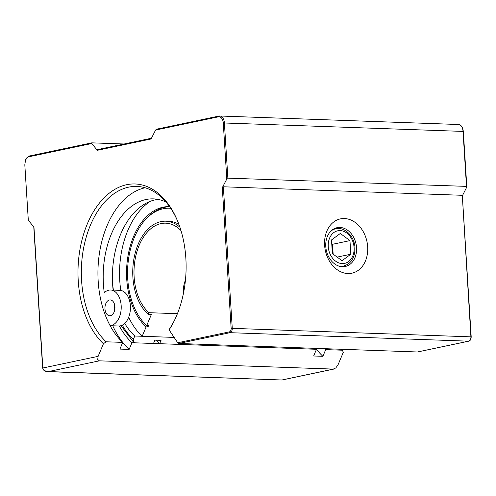 <?xml version="1.0" encoding="UTF-8"?>
<svg xmlns="http://www.w3.org/2000/svg" width="496" height="496" viewBox="0 0 496 496"><rect width="100%" height="100%" fill="white"/><g stroke="black" fill="none" stroke-linecap="round" stroke-linejoin="round"><path stroke-width="0.74" d="M180.984 230.566A47.585 30.008 -88 0 0 165.72 223.169A47.585 30.008 -88 0 0 161.064 223.572A47.585 30.008 -88 0 0 134.664 262.272A47.585 30.008 -88 0 0 148.998 312.691L177.407 313.701M170.717 208.308A62.651 39.513 -88 0 0 169.334 208.221A62.651 39.513 -88 0 0 163.196 208.754A62.651 39.513 -88 0 0 128.52 259.148A62.651 39.513 -88 0 0 146.698 325.55L151.367 314.476L148.292 314.371A49.569 31.26 92 0 1 133.449 261.851A49.569 31.26 92 0 1 160.94 221.613A49.569 31.26 92 0 1 165.794 221.185A49.569 31.26 92 0 1 179.905 227.199M289.187 347.411L288.808 348.297L159.644 343.697L161.057 340.349L154.907 340.126L153.493 343.48L135.042 342.823L133.678 342.302L133.381 339.363L134.794 336.009L174.146 337.41L142.172 336.276L146.134 326.889L147.975 326.957L148.546 325.612L146.698 325.55M148.261 216.814A64.238 40.511 92 0 1 164.945 207.247A64.238 40.511 92 0 1 169.607 206.689M146.134 326.889A64.238 40.511 92 0 1 127.546 258.807A64.238 40.511 92 0 1 163.097 207.185A64.238 40.511 92 0 1 169.39 206.634A64.238 40.511 92 0 1 169.576 206.64M147.975 326.957A64.238 40.511 92 0 1 144.46 323.373M178.889 224.322A49.569 31.26 -88 0 0 168.869 221.297L165.794 221.185M148.292 314.371L148.998 312.691M142.172 336.276A75.342 47.517 92 0 1 128.675 317.248M120.788 290.433A75.342 47.517 92 0 1 150.3 201.32M134.794 336.009A75.342 47.517 92 0 1 124.713 323.398M113.398 290.104A75.342 47.517 92 0 1 112.53 282.503M315.878 348.359L313.41 349.178L294.959 348.521A83.272 52.52 92 0 1 293.973 347.578M294.959 348.521L295.337 347.628M159.644 343.697A83.272 52.52 92 0 1 156.19 340.175M114.936 306.788A7.93 5.003 92 0 1 109.672 315.76A7.93 5.003 92 0 1 104.972 308.884A7.93 5.003 92 0 1 110.236 299.913A7.93 5.003 92 0 1 114.936 306.788M114.675 304.947A7.93 5.003 -88 0 0 114.198 309.213A7.93 5.003 -88 0 0 114.458 311.054M110.131 325.698L118.544 325.996A17.844 11.253 -88 0 0 130.039 312.325A17.844 11.253 -88 0 0 119.815 290.334L110.589 290.005A17.844 11.253 -88 0 0 104.278 292.739A75.342 47.517 92 0 1 103.187 275.416A75.342 47.517 92 0 1 153.425 198.871A75.342 47.517 92 0 1 166.005 202.058M110.106 325.655A17.844 11.253 -88 0 0 120.813 311.996A17.844 11.253 -88 0 0 110.589 290.005M185.436 280.215A17.844 11.253 -88 0 0 183.495 293.117M113.131 290.092A75.342 47.517 92 0 1 112.412 275.745A75.342 47.517 92 0 1 158.026 199.392M24.819 164.839L28.297 220.075L33.976 227.354L42.83 368.007C43.028 369.098 43.586 369.991 44.504 370.679L48.143 371.628L99.355 360.834L97.718 359.476L98.121 356.351L103.441 343.734L106.138 341.794A83.272 52.52 92 0 1 82.689 253.543A83.272 52.52 92 0 1 128.7 187.141A83.272 52.52 92 0 1 136.853 186.428A83.272 52.52 92 0 1 161.64 197.501A83.272 52.52 92 0 1 177.983 221.979M218.693 116.114L156.637 129.196L155.577 130.064L151.088 138.973L97.278 150.313L91.803 143.505L91.872 142.848L124.124 143.995M174.474 320.335A83.272 52.52 92 0 1 169.874 328.358L169.105 329.896L177.723 342.755L178.808 343.474L230.02 332.68A3.968 2.499 -88 0 0 231.706 331.161A3.968 2.499 -88 0 0 232.258 328.228L223.361 186.787L222.301 187.655L227.286 178.126L466.494 186.378L466.662 187.296L462.334 195.883M462.309 195.567L470.909 336.728A3.968 2.499 92 0 1 470.351 339.661A3.968 2.499 92 0 1 468.664 341.18L417.452 351.98L178.808 343.474M341.335 349.265A83.272 52.52 -88 0 0 342.321 350.207L343.319 352.284L337.999 364.901L335.792 367.958L333.076 369.16L281.864 379.998L46.196 371.473C45.124 370.779 44.342 371.963 42.65 368.082L33.784 227.112M44.584 370.766L47.442 371.647M151.447 138.248L97.346 149.656L97.278 150.313M466.798 186.657L466.662 187.296M169.105 329.896A85.653 54.021 -88 0 0 174.139 321.024A85.653 54.021 -88 0 0 177.692 221.266A85.653 54.021 -88 0 0 160.592 195.374A85.653 54.021 -88 0 0 86.143 226.827A85.653 54.021 -88 0 0 103.441 343.734M324.62 245.272A27.757 21.285 78.1 0 0 347.876 273.544A27.757 21.285 78.1 0 0 367.672 246.81A27.757 21.285 78.1 0 0 344.416 218.538A27.757 21.285 78.1 0 0 324.62 245.272M356.543 247.64A19.828 15.202 -101.9 0 1 345.253 266.495A19.828 15.202 -101.9 0 1 325.785 246.543A19.828 15.202 -101.9 0 1 337.075 227.689A19.828 15.202 -101.9 0 1 356.543 247.64M156.637 129.196L156.073 129.437M331.508 239.959L340.306 233.48L349.959 240.616L350.821 254.225L342.023 260.704L332.363 253.568L331.508 239.959M331.743 243.716L332.525 244.292L333.145 254.144M349.959 240.616L332.525 244.292M350.821 254.225L337.156 257.108M119.331 325.984A83.272 52.52 -88 0 0 131.967 342.711L316.485 349.283A83.272 52.52 92 0 1 315.661 348.502M131.967 342.711L129.14 349.413A91.202 57.517 92 0 1 122.741 342.389A83.272 52.52 92 0 1 99.274 254.281A83.272 52.52 92 0 1 145.117 187.773M122.717 342.364A91.202 57.517 92 0 1 112.753 325.791M129.14 349.413L119.914 349.085L122.741 342.383L106.138 341.794M324.731 348.676A83.272 52.52 -88 0 0 325.717 349.618L322.89 356.314A91.202 57.517 92 0 1 316.485 349.289A91.202 57.517 92 0 1 315.803 348.409M322.89 356.314L313.664 355.985L316.485 349.283M325.717 349.618L342.321 350.207M223.361 186.787L462.005 195.288M99.355 360.834L333.684 369.105L282.069 379.986M133.381 339.363A79.304 50.015 92 0 1 122.264 325.147M114.936 308.376A79.304 50.015 92 0 1 114.334 306.441M227.85 177.878L224.39 122.872A7.93 5.003 -88 0 0 222.58 117.626A7.93 5.003 -88 0 0 219.691 115.996A7.93 5.003 -88 0 0 218.916 116.064A0.794 0.608 78.1 0 0 218.345 116.833A7.136 4.501 92 0 1 223.274 122.958L463.326 131.421L466.804 186.719M156.513 129.208L219.691 115.996L458.335 124.502A7.93 5.003 92 0 1 461.224 126.127A7.93 5.003 92 0 1 463.035 131.378L466.494 186.378M155.577 130.064L218.345 116.833M471.026 336.852L231.148 328.309A3.174 2.003 92 0 1 229.35 331.874A0.794 0.608 78.1 0 0 230.02 332.68L468.664 341.18A0.794 0.608 78.1 0 0 468.962 341.093M222.301 187.655L231.148 328.309M462.322 195.629L471.194 336.772C471.119 339.295 470.313 340.758 468.776 341.174L417.558 351.968M98.121 356.351L42.83 368.007M24.992 164.759A7.136 4.501 92 0 1 29.028 156.742A0.794 0.608 -101.9 0 1 29.599 155.973L91.686 142.885M29.028 156.742L91.803 143.505M223.274 122.958L226.784 178.746M229.35 331.874L177.723 342.755M338.284 265.893A19.034 14.595 78.1 0 0 343.598 266.03C351.23 263.723 355.018 257.622 354.962 247.715C354.541 236.294 344.602 226.511 335.742 228.78A19.034 14.595 78.1 0 0 330.944 231.055M354.082 247.554A16.653 12.772 -101.9 0 1 342.203 263.593A16.653 12.772 -101.9 0 1 328.247 246.63A16.653 12.772 -101.9 0 1 340.126 230.59A16.653 12.772 -101.9 0 1 354.082 247.554M169.334 208.221L170.692 208.264M114.241 309.721L114.557 310.694M121.012 325.655L133.678 342.302M91.766 142.854L29.481 155.986L26.555 158.057L25.556 159.91L24.812 164.827L28.297 220.119M47.374 371.647L281.858 380.004M333.07 229.344L335.742 228.78M340.926 266.594L343.598 266.03M151.46 138.235L97.241 149.662M458.335 124.502C460.995 124.651 462.656 126.964 463.326 131.434"/></g></svg>
